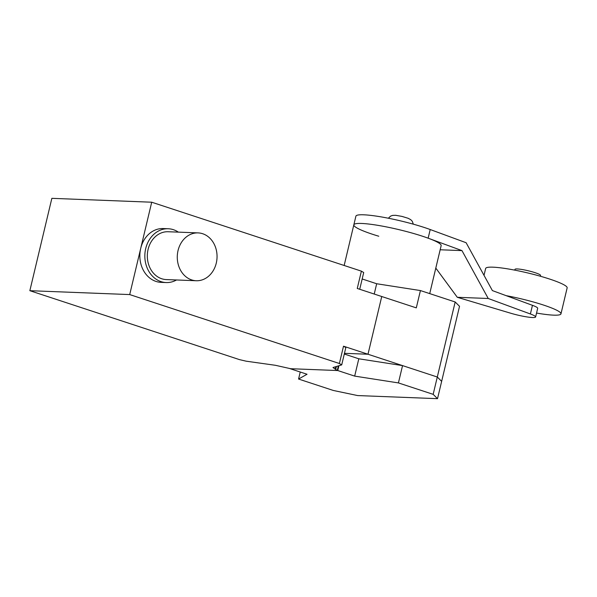 <?xml version="1.0" encoding="UTF-8"?>
<svg xmlns="http://www.w3.org/2000/svg" width="597" height="597" viewBox="0 0 597 597"><rect width="100%" height="100%" fill="white"/><g stroke="black" fill="none" stroke-linecap="round" stroke-linejoin="round"><path stroke-width="0.9" d="M129.706 294.575L339.387 363.506L341.7 364.894L345.827 347.573L343.506 346.193L367.998 354.237L344.454 353.327L367.991 354.237L402.55 365.603L358.804 358.79L354.678 376.11L398.423 382.916L433.168 394.341L437.519 398.669L459.526 306.306L455.175 301.978L420.43 290.56L416.303 307.873L381.744 296.515L357.26 288.463L361.386 271.142L151.713 202.211L51.857 198.331L29.85 290.694L129.706 294.575L151.713 202.211M358.804 358.79L344.29 354.021M441.646 381.349L437.295 377.02L402.55 365.603L437.295 377.02L455.175 301.978M433.168 394.341L437.295 377.02M398.423 382.916L402.55 365.603M354.678 376.11L337.76 370.543L338.902 365.737M337.76 370.543L290.12 368.692L307.037 374.259L298.567 379.043L300.239 372.021M298.567 379.043L333.313 390.46L357.633 395.565L437.519 398.669M420.43 290.56L376.677 283.747L362.17 278.971M367.991 354.237L381.744 296.515L367.998 354.237M374.229 294.037L376.677 283.747M514.786 270.142L514.972 269.351A13.164 1.694 13.4 0 1 522.024 269.501A13.164 1.694 13.4 0 1 535.099 272.687A13.164 1.694 13.4 0 1 540.583 275.456L540.397 276.247M484.018 275.344L485.652 268.471A41.887 5.395 13.4 0 1 508.092 268.934A41.887 5.395 13.4 0 1 549.703 279.083A41.887 5.395 13.4 0 1 567.15 287.881L560.964 313.858A41.887 5.395 -166.6 0 0 543.516 305.06A41.887 5.395 -166.6 0 0 506.159 295.657M536.546 313.052A41.887 5.395 -166.6 0 0 560.964 313.858M435.803 268.098L457.295 297.291L510.696 313.216A17.955 2.313 -166.6 0 0 535.613 316.97A17.955 2.313 -166.6 0 0 530.39 313.977L488.234 298.493L461.966 250.613L428.146 238.188A44.879 5.783 -166.6 0 0 381.252 225.927A44.879 5.783 -166.6 0 0 353.834 224.845A44.879 5.783 -166.6 0 0 378.767 236.225M344.156 265.478L355.894 216.181A44.879 5.783 13.4 0 1 383.311 217.271A44.879 5.783 13.4 0 1 430.213 229.532L466.115 242.725L492.391 290.597L532.449 305.321A17.955 2.313 13.4 0 1 537.681 308.313L535.613 316.97M488.234 298.493L457.295 297.291M461.966 250.613L440.168 249.77M353.834 224.845A44.879 5.783 13.4 0 1 377.871 225.345A44.879 5.783 13.4 0 1 422.46 236.211A44.879 5.783 13.4 0 1 441.153 245.643L429.721 293.612M216.278 263.105A23.94 19.888 92.2 0 0 198.092 232.897A23.94 19.888 92.2 0 0 178.048 250.531A23.94 19.888 92.2 0 0 196.234 280.739A23.94 19.888 92.2 0 0 216.278 263.105M196.234 280.739L166.279 279.575A23.94 19.888 -87.8 0 1 148.093 249.374A23.94 19.888 -87.8 0 1 168.138 231.74L198.092 232.897M178.376 232.136A26.925 22.373 92.2 0 0 168.25 228.748A26.925 22.373 92.2 0 0 145.705 248.583A26.925 22.373 92.2 0 0 166.16 282.56A26.925 22.373 92.2 0 0 176.518 279.971M166.16 282.56L161.168 282.366A26.925 22.373 -87.8 0 1 140.713 248.389A26.925 22.373 -87.8 0 1 163.257 228.554L168.25 228.748M359.715 289.269L363.707 272.53L361.386 271.142M341.7 364.894L332.977 367.536L337.245 370.521L290.642 368.715L275.418 365.297L246.151 361.185L239.524 359.633L29.85 290.694M337.245 370.521L338.342 365.909M335.79 369.08L336.409 366.498M335.298 368.924L335.835 366.67M339.387 363.506L343.506 346.193M428.146 238.188L430.213 229.532M530.39 313.977L532.449 305.321M413.325 224.173L412.281 221.286L410.721 219.674L408.139 218.286L401.953 216.398L395.699 215.308L392.684 215.383L390.617 216.107L388.356 218.226"/></g></svg>
